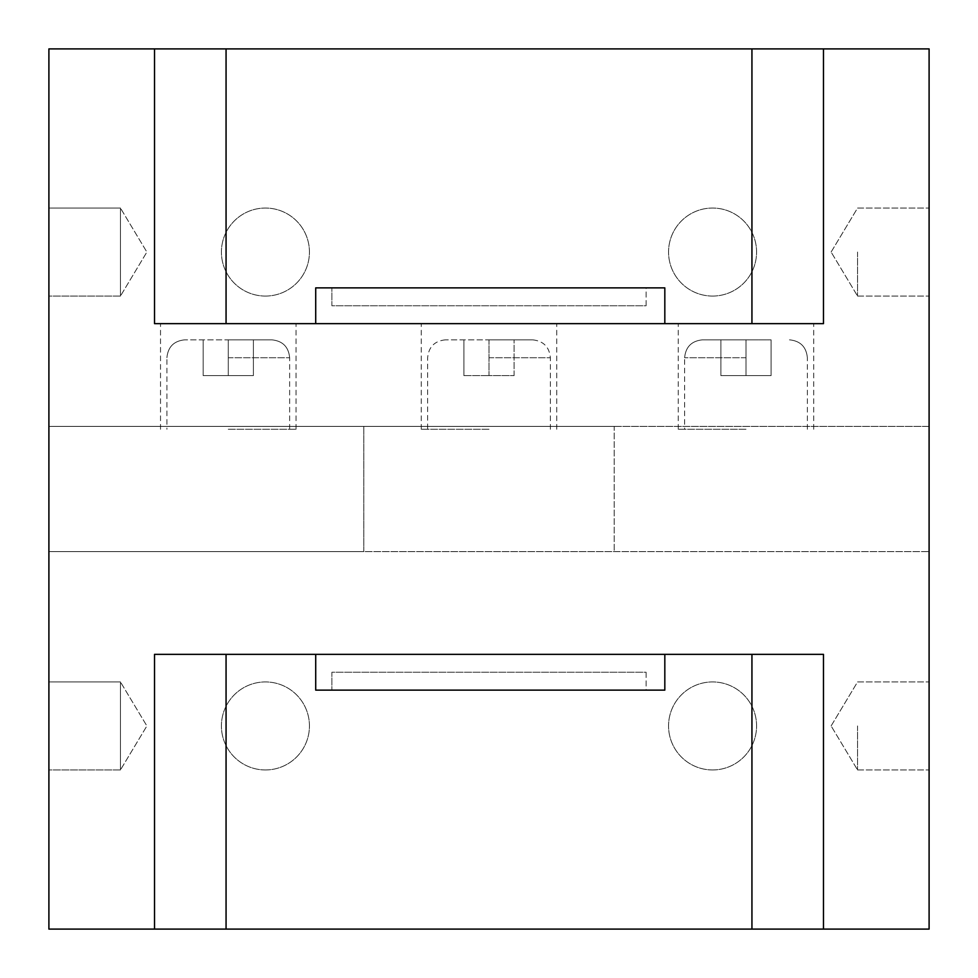 <?xml version="1.0" encoding="UTF-8"?>
<svg xmlns="http://www.w3.org/2000/svg" width="978" height="978" viewBox="0 0 978 978"><rect width="100%" height="100%" fill="white"/><g stroke="black" fill="none" stroke-linecap="round" stroke-linejoin="round"><path stroke-width="0.73" stroke-dasharray="4.89 3.67" d="M646.116 672.241L646.116 690.126L331.884 690.126L646.116 690.126L646.116 672.241L331.884 672.241L331.884 690.126L331.884 672.241L646.116 672.241M646.116 305.759L646.116 287.874L331.884 287.874L646.116 287.874L646.116 305.759L331.884 305.759L331.884 287.874L331.884 305.759L646.116 305.759M489 654.355L664.82 654.355L489 654.355M664.82 323.645L664.82 287.874L315.711 287.874L315.711 323.645L664.82 323.645L315.711 323.645M228.277 339.843L271.762 339.843L184.793 339.843L253.388 339.843L184.793 339.843L253.388 339.843L184.793 339.843L228.277 339.843L228.277 375.613L203.179 375.613L203.179 339.843L203.179 375.613L253.388 375.613L228.277 375.613L228.277 339.843L228.277 375.613L253.388 375.613L253.388 339.843L253.388 375.613L228.277 375.613L228.277 339.843L228.277 375.613L203.179 375.613L253.388 375.613L253.388 339.843L253.388 375.613L228.277 375.613L228.277 339.843M745.994 339.843L702.51 339.843L771.092 339.843L702.51 339.843L771.092 339.843L702.51 339.843L745.994 339.843L745.994 375.613L720.884 375.613L720.884 339.843L720.884 375.613L771.092 375.613L745.994 375.613L745.994 339.843L745.994 375.613L720.884 375.613L720.884 339.843L720.884 375.613L771.092 375.613L771.092 339.843L771.092 375.613L745.994 375.613L745.994 339.843L745.994 375.613L720.884 375.613L720.884 339.843L720.884 375.613L771.092 375.613L771.092 339.843L771.092 375.613L745.994 375.613L745.994 339.843M489 339.843L532.484 339.843L445.516 339.843L489 339.843L489 375.613L514.098 375.613L489 375.613L489 339.843M745.994 429.269L678.243 429.269L745.994 429.269M489 429.269L421.249 429.269L489 429.269M228.277 429.269L296.028 429.269L228.277 429.269M228.277 323.645L296.028 323.645L228.277 323.645M489 323.645L421.249 323.645L489 323.645M745.994 323.645L678.243 323.645L745.994 323.645M712.571 296.065A44.01 44.01 0 0 1 668.561 252.055A44.01 44.01 0 0 1 712.571 208.045A44.01 44.01 0 0 1 756.581 252.055A44.01 44.01 0 0 1 712.571 296.065A44.01 44.01 0 0 1 668.561 252.055A44.01 44.01 0 0 1 712.571 208.045A44.01 44.01 0 0 1 756.581 252.055A44.01 44.01 0 0 1 712.571 296.065M265.429 296.065A44.01 44.01 0 0 1 221.419 252.055A44.01 44.01 0 0 1 265.429 208.045A44.01 44.01 0 0 1 309.439 252.055A44.01 44.01 0 0 1 265.429 296.065A44.01 44.01 0 0 1 221.419 252.055A44.01 44.01 0 0 1 265.429 208.045A44.01 44.01 0 0 1 309.439 252.055A44.01 44.01 0 0 1 265.429 296.065M265.429 769.955A44.01 44.01 0 0 1 221.419 725.945A44.01 44.01 0 0 1 265.429 681.935A44.01 44.01 0 0 1 309.439 725.945A44.01 44.01 0 0 1 265.429 769.955A44.01 44.01 0 0 1 221.419 725.945A44.01 44.01 0 0 1 265.429 681.935A44.01 44.01 0 0 1 309.439 725.945A44.01 44.01 0 0 1 265.429 769.955M712.571 769.955A44.01 44.01 0 0 1 668.561 725.945A44.01 44.01 0 0 1 712.571 681.935A44.01 44.01 0 0 1 756.581 725.945A44.01 44.01 0 0 1 712.571 769.955A44.01 44.01 0 0 1 668.561 725.945A44.01 44.01 0 0 1 712.571 681.935A44.01 44.01 0 0 1 756.581 725.945A44.01 44.01 0 0 1 712.571 769.955M120.441 296.065L48.9 296.065L48.9 208.045L48.9 296.065L48.9 208.045L48.9 296.065L120.441 296.065L120.441 208.045L48.9 208.045L120.441 208.045L120.441 296.065L120.441 208.045L120.441 296.065L146.883 252.055L120.441 208.045L146.883 252.055L120.441 296.065M120.441 769.955L48.9 769.955L48.9 681.935L48.9 769.955L48.9 681.935L48.9 769.955L120.441 769.955L120.441 681.935L48.9 681.935L120.441 681.935L120.441 769.955L120.441 681.935L120.441 769.955L146.883 725.945L120.441 681.935L146.883 725.945L120.441 769.955M929.1 252.055L929.1 296.065L929.1 252.055M857.559 252.055L857.559 296.065L857.559 252.055M929.1 725.945L929.1 769.955L929.1 725.945M857.559 725.945L857.559 769.955L857.559 725.945M154.524 929.1L154.524 654.355L823.476 654.355L823.476 929.1M823.476 48.9L823.476 323.645L154.524 323.645L154.524 48.9M614.196 426.396L929.1 426.396L929.1 551.604L929.1 426.396L48.9 426.396L48.9 551.604L48.9 426.396L614.196 426.396L614.196 551.604L929.1 551.604L48.9 551.604L363.804 551.604L363.804 426.396L363.804 551.604L614.196 551.604L614.196 426.396M48.9 48.9L929.1 48.9L929.1 929.1L48.9 929.1L48.9 48.9M514.098 375.613L514.098 339.843L514.098 375.613M463.902 375.613L489 375.613L463.902 375.613L463.902 339.843L463.902 375.613M771.092 375.613L771.092 339.843L771.092 375.613M203.179 375.613L203.179 339.843L203.179 375.613L228.277 375.613L203.179 375.613L203.179 339.843L203.179 375.613M253.388 375.613L253.388 339.843L253.388 375.613M315.711 654.355L315.711 690.126L664.82 690.126L664.82 654.355M228.277 357.728L289.647 357.728L228.277 357.728M745.994 357.728L684.624 357.728L745.994 357.728M489 357.728L550.369 357.728L489 357.728M289.647 429.269L289.647 357.728C288.583 346.86 282.63 340.906 271.762 339.843C282.63 340.906 288.583 346.86 289.647 357.728C288.583 346.86 282.63 340.906 271.762 339.843M807.363 429.269L807.363 357.728C806.3 346.86 800.334 340.906 789.466 339.843C800.334 340.906 806.3 346.86 807.363 357.728C806.3 346.86 800.334 340.906 789.466 339.843M550.369 429.269L550.369 357.728C549.306 346.86 543.352 340.906 532.484 339.843M160.526 429.269L160.526 323.645M421.249 429.269L421.249 323.645M678.243 429.269L678.243 323.645M857.559 296.065L929.1 296.065L857.559 296.065L831.117 252.055L857.559 296.065M857.559 769.955L929.1 769.955L857.559 769.955L831.117 725.945L857.559 769.955M831.117 725.945L857.559 681.935L929.1 681.935L857.559 681.935L831.117 725.945M831.117 252.055L857.559 208.045L929.1 208.045L857.559 208.045L831.117 252.055M296.028 429.269L296.028 323.645M813.733 429.269L813.733 323.645M556.751 429.269L556.751 323.645M184.793 339.843C173.925 340.906 167.971 346.86 166.908 357.728C167.971 346.86 173.925 340.906 184.793 339.843C173.925 340.906 167.971 346.86 166.908 357.728L166.908 429.269M702.51 339.843C691.642 340.906 685.676 346.86 684.624 357.728C685.676 346.86 691.642 340.906 702.51 339.843C691.642 340.906 685.676 346.86 684.624 357.728L684.624 429.269M445.516 339.843C434.648 340.906 428.694 346.86 427.63 357.728L427.63 429.269"/><path stroke-width="1.47" d="M664.82 654.355L664.82 690.126L315.711 690.126L315.711 654.355M823.476 929.1L823.476 654.355L154.524 654.355L154.524 929.1L48.9 929.1L48.9 48.9L154.524 48.9L154.524 323.645L823.476 323.645L823.476 48.9L929.1 48.9L929.1 929.1L154.524 929.1M154.524 48.9L823.476 48.9M664.82 323.645L664.82 287.874L315.711 287.874L315.711 323.645M226.065 654.355L226.065 929.1M751.935 929.1L751.935 654.355M751.935 323.645L751.935 48.9M226.065 48.9L226.065 323.645"/></g></svg>
